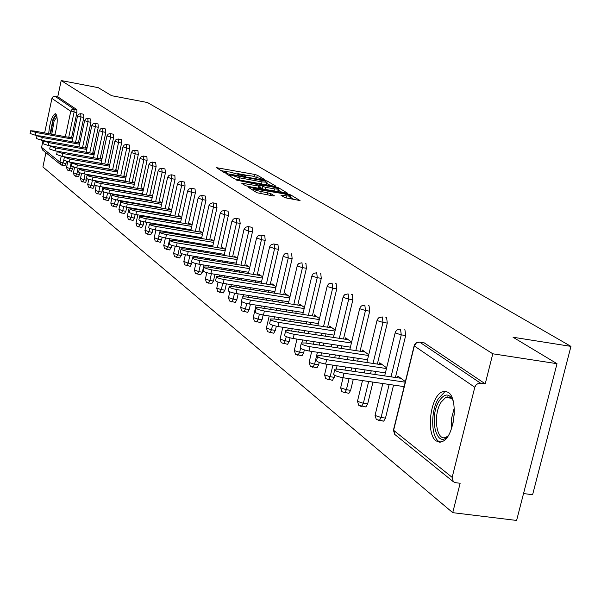 <?xml version="1.0" encoding="UTF-8"?>
<svg xmlns="http://www.w3.org/2000/svg" width="601" height="601" viewBox="0 0 601 601"><rect width="100%" height="100%" fill="white"/><g stroke="black" fill="none" stroke-linecap="round" stroke-linejoin="round"><path stroke-width="0.9" d="M263.937 179.707L264.868 179.669L257.273 175.191L254.539 174.41L216.435 167.664L223.692 172.247L225.623 172.803L226.637 172.885L225.443 171.676L230.063 172.036L244.847 176.266L245.847 176.348L244.607 175.124L252.202 176.033L263.937 179.707M448.196 392.348L445.146 391.236L441.9 391.987C430.263 396.855 425.808 434.125 436.093 440.879L439.429 442.178L443.027 441.217C454.611 435.748 458.54 398.245 448.196 392.348M54.841 134.782C57.628 124.46 57.966 117.488 55.84 113.874L55.187 113.694C51.881 116.046 49.718 122.702 48.704 133.67M284.904 197.699L300.064 200.576L290.681 194.889L287.796 194.055L248.093 187.129L256.973 192.741L273.094 195.934L274.477 195.851L270.593 193.499L261.195 191.501C255.808 190.382 253.164 189.465 253.254 188.759L282.38 193.545C287.781 194.664 290.426 195.58 290.336 196.294L280.885 195.152L284.904 197.699M61.189 80.557L98.233 87.656L111.583 95.687L147.448 102.523L570.95 346.386L513.044 337.236L557.007 363.688L492.797 353.794L61.189 80.557L57.749 96.806L55.022 96.295L73.998 109.089L76.823 109.615L57.749 96.806M274.649 186.287L275.972 186.22L267.28 181.089L264.5 180.292L225.908 173.494L234.217 178.73L237.034 179.541L274.649 186.287M278.781 187.88L287.856 193.364L248.273 186.445L245.403 185.619L241.662 183.177L258.573 186.047L259.94 185.979L257.476 184.492L236.621 180.12L275.957 187.061L278.781 187.88L278.271 190.111L282.342 192.53M523.539 493.556L532.606 494.713L570.95 346.386M42.543 149.98L41.574 147.38L43.024 140.506M44.624 132.934L51.994 98.128L53.053 96.716L55.022 96.295M45.916 152.699L42.896 166.965L452.733 512.661L516.605 520.443L557.007 363.688M492.797 353.794L485.225 383.821L478.419 383.31L476.127 384.813L474.798 387.269L452.155 477.359L453.304 481.709L455.408 482.663L460.141 483.264L452.733 512.661M72.3 137.952L72.421 137.389L72.886 137.727M423.277 342.668L419.641 342.112L480.469 383.115M485.225 383.821L424.126 342.803M76.823 109.615L76.898 112.763L71.549 137.817M66.508 161.436L64.991 165.831L62.219 165.328M404.157 329.799L404.946 329.926L405.675 335.546L395.413 377.481M393.557 385.083L385.481 418.108L383.716 421.151L382.619 421M385.88 317.501L386.616 317.613L387.292 323.09L377.345 364.071M375.557 371.426L374.821 374.461M372.966 382.093L367.669 403.917L365.919 406.937L364.927 406.802M368.398 305.736L369.082 305.841L369.713 311.175L360.052 351.247M358.331 358.369L357.663 361.148M355.882 368.526L355.146 371.576M353.298 379.239L350.623 390.334L348.896 393.332L348.002 393.204M351.645 294.467L352.291 294.565L352.877 299.771L343.494 338.964M341.834 345.868L341.225 348.407M339.52 355.559L338.844 358.346M337.071 365.761L336.305 368.969M334.78 375.34L332.593 380.298L331.782 380.178M335.591 283.664L336.192 283.762L336.748 288.841L327.613 327.199M326.02 333.893L325.472 336.214M323.819 343.148L323.21 345.695M321.505 352.87L320.836 355.687M319.229 362.433L318.65 364.867L316.975 367.797L316.231 367.692M320.19 273.305L320.754 273.395L321.272 278.353L312.385 315.908M310.845 322.414L310.349 324.532M308.756 331.256L308.208 333.585M306.563 340.534L305.954 343.096M304.339 349.932L303.633 352.9L301.98 355.807L301.311 355.709M305.398 263.351L305.932 263.441L306.412 268.279L297.758 305.075M296.278 311.393L295.82 313.324M294.287 319.852L293.784 321.978M292.199 328.717L291.65 331.061M290.05 337.875L289.216 341.413L287.594 344.29L286.977 344.193M291.192 253.795L291.68 253.877L292.131 258.61L283.71 294.663M282.267 300.808L281.861 302.566M280.374 308.906L279.923 310.845M278.391 317.388L277.895 319.529M276.325 326.245L275.356 330.377L273.763 333.217L273.2 333.127M273.62 243.991L277.985 244.682L278.406 249.302L270.187 284.656M268.797 290.636L268.429 292.236M266.994 298.397L266.589 300.162M265.109 306.518L264.658 308.463M263.133 315.029L262.028 319.755L260.458 322.564L259.948 322.482M260.534 235.141L264.801 235.825L265.199 240.355L257.183 275.025M255.831 280.847L255.5 282.297M254.11 288.292L253.742 289.892M252.315 296.075L251.902 297.848M250.429 304.226L249.197 309.538L247.657 312.31L247.184 312.235M248.401 226.667L252.104 227.306L252.473 231.731L244.652 265.747M243.345 271.419L243.044 272.734M241.7 278.571L241.369 280.028M239.987 286.038L239.611 287.646M238.184 293.844L236.847 299.689L235.329 302.431L234.893 302.363M239.476 219.019L240.212 223.422L232.572 256.815M231.31 262.344L231.039 263.523M229.732 269.21L229.432 270.525M228.095 276.377L227.764 277.842M226.382 283.867L224.932 290.2L223.046 292.852M224.474 210.538L228.072 211.169L228.388 215.413L220.928 248.19M219.696 253.584L219.455 254.651M218.193 260.195L217.923 261.382M216.623 267.084L216.322 268.399M214.985 274.274L213.445 281.05L211.612 283.672M216.33 203.461L216.984 207.683L209.681 239.882M208.487 245.14L208.277 246.094M207.052 251.503L206.804 252.57M205.55 258.122L205.279 259.316M203.979 265.033L202.357 272.215L200.539 274.777M205.354 196.076L205.963 200.216L198.826 231.851M197.669 236.989L197.474 237.838M196.287 243.112L196.069 244.066M194.852 249.49L194.604 250.557M193.349 256.131L193.019 257.604M191.997 262.141L191.644 263.681L189.886 266.22M191.621 188.391L195.062 189.007L195.317 193.004L188.338 224.09M187.211 229.116L187.046 229.867M185.882 235.021L185.694 235.87M184.507 241.159L184.289 242.113M183.072 247.544L182.809 248.709M181.705 253.645L181.299 255.44L179.586 257.949M181.404 181.494L184.792 182.111L185.033 186.032L178.196 216.593M177.1 221.506L176.949 222.16M175.83 227.201L175.657 227.952M174.5 233.113L174.313 233.962M173.126 239.266L172.908 240.242M171.773 245.328L171.293 247.469L169.625 249.948M171.518 174.831L174.853 175.439L175.079 179.293L168.385 209.343M167.318 214.144L167.191 214.715M166.094 219.635L165.951 220.297M164.824 225.345L164.659 226.096M163.502 231.272L163.314 232.129M162.172 237.245L161.616 239.754L159.994 242.211M164.974 168.934L165.448 172.765L158.889 202.327M157.853 207.022L157.74 207.518M156.673 212.326L156.545 212.904M155.456 217.832L155.306 218.494M154.187 223.549L154.014 224.308M152.887 229.394L152.248 232.294L150.663 234.721M155.674 162.683L156.125 166.447L149.694 195.528M148.68 200.125L148.59 200.546M147.553 205.257L147.44 205.752M146.374 210.568L146.246 211.146M145.157 216.09L145.006 216.751M143.902 221.777L143.173 225.067L141.633 227.471M143.707 156.087L146.907 156.673L147.087 160.324L140.792 188.947M138.711 198.405L138.613 198.826M137.576 203.544L137.464 204.04M136.404 208.87L136.277 209.448M135.187 214.392L134.384 218.058L132.881 220.439M137.937 150.761L138.328 154.389L132.152 182.569M129.042 196.737L128.952 197.158M127.915 201.883L127.81 202.379M126.743 207.225L125.857 211.274L124.399 213.625M129.463 145.074L129.839 148.635L123.776 176.378M119.682 195.122L119.591 195.543M118.555 200.276L117.593 204.686L116.166 207.014M121.252 139.545L121.597 143.053L115.655 170.376M110.607 193.552L109.57 198.3L108.18 200.606M110.441 133.655L113.476 134.226L113.604 137.637L107.759 164.554M102.884 187.039L101.787 192.095L100.427 194.378M105.528 128.982L105.836 132.37L100.104 158.897M95.379 180.728L95.236 181.397M94.507 184.77L92.9 188.331M98.001 123.926L98.294 127.262L92.659 153.398M88.092 174.606L88.009 174.981M87.183 178.813L85.582 182.456M90.691 119.013L90.961 122.296L85.425 148.064M80.091 172.885L78.476 176.747M83.577 114.235L83.832 117.465L78.393 142.865M73.202 167.093L71.557 171.187M79.159 143.008L79.287 142.422L79.843 142.835M86.221 148.207L86.349 147.606L87.002 148.079M93.478 153.548L93.606 152.932L94.365 153.48M100.938 159.047L101.081 158.409L101.937 159.04M108.631 164.704L108.766 164.05L109.743 164.764M116.541 170.534L116.692 169.858L117.781 170.661M124.692 176.544L124.85 175.845L126.067 176.739M133.099 182.734L133.257 182.013L134.609 183.004M141.768 189.12L141.934 188.368L143.429 189.465M150.708 195.708L150.874 194.934L152.526 196.144M159.934 202.507L160.114 201.703L161.917 203.033M169.467 209.531L169.647 208.705L171.623 210.147M179.316 216.788L179.504 215.932L181.66 217.509M189.495 224.286L189.691 223.399L192.035 225.12M200.02 232.054L200.231 231.13L202.777 233M210.921 240.084L211.139 239.13L213.896 241.159M222.205 248.408L222.43 247.417L225.428 249.61M233.902 257.033L234.135 256.003L237.38 258.377M246.027 265.973L246.275 264.906L249.776 267.475M258.618 275.258L258.873 274.146L262.652 276.918M271.682 284.897L271.952 283.732L276.032 286.73M285.257 294.911L285.543 293.701L289.945 296.932M299.373 305.331L299.674 304.068L304.422 307.547M314.068 316.171L314.383 314.856L319.499 318.613M329.371 327.47L329.701 326.095L335.215 330.137M345.327 339.249L345.673 337.807L351.608 342.164M361.967 351.532L362.335 350.03L368.736 354.725M379.351 364.371L379.734 362.786L386.631 367.85M397.516 377.789L397.922 376.128L405.359 381.582M245.546 175.041L237.726 173.629M226.427 171.593L221.048 170.616M270.608 185.566L266.303 183.087M265.206 181.044L229.605 174.53L239.574 177.836L261.998 181.87L266.506 182.223L265.206 181.044M264.688 184.499L266.07 184.109M274.499 188.902L278.286 189.187C278.361 188.504 275.761 187.61 270.495 186.513L260.413 185.018L262.885 186.505L265.732 187.332L274.499 188.902L274.011 191.043M276.52 191.486L277.835 191.148M260.038 186.152L259.797 187.099M259.782 187.174L260.413 185.018M263.328 189.135L259.895 187.264M288.059 198.593L289.877 198.27M294.482 199.735L290.133 197.151M72.819 138.05L33.934 130.988L30.659 130.763L35.797 132.445L35.226 135.187L30.088 133.497L30.636 130.868M35.226 135.187L37.946 135.676M35.797 132.445L72.593 139.116M79.783 143.121L40.327 135.984L37.022 135.766L42.243 137.486L41.657 140.258L36.443 138.53L36.999 135.879M41.657 140.258L44.895 140.844M42.243 137.486L79.55 144.225M86.942 148.334L46.901 141.122L43.565 140.904L48.876 142.662L48.283 145.472L42.979 143.707L43.542 141.025M48.283 145.472L52.264 146.193M48.876 142.662L86.702 149.469M94.312 153.698L53.662 146.404L50.304 146.193L55.698 147.996L55.089 150.843L49.703 149.04L50.274 146.321M55.089 150.843L93.456 157.695M55.698 147.996L94.064 154.87M101.9 159.22L60.626 151.843L57.238 151.632L62.714 153.48L62.098 156.373L56.622 154.525L57.208 151.775M62.098 156.373L101.021 163.292M62.714 153.48L101.644 160.422M109.713 164.899L67.793 157.447L64.375 157.244L69.949 159.13L69.318 162.06L63.751 160.166L64.345 157.387M69.318 162.06L108.811 169.054M69.949 159.13L109.442 166.139M50.619 134.023L53.204 120.17L55.164 116.526L56.216 115.82L56.9 116.031M57.05 116.857L54.143 120.891L51.754 134.226M56.133 114.16L53.038 119.043L50.101 133.925M448.541 435.184C436.972 451.05 428.258 417.59 439.263 400.799C444.56 393.197 449.15 393.129 453.041 400.589M452.666 399.755L450.427 397.501L447.302 396.885L445.664 397.441L441.096 402.197C432.427 415.314 436.724 443.343 446.596 436.867L447.963 435.89M444.214 392.483L438.505 398.425C429.888 411.677 431.12 440.217 440.541 442.126M117.766 170.752L75.178 163.217L71.729 163.014L77.394 164.944L76.755 167.927L71.091 165.981L71.692 163.171M76.755 167.927L116.842 174.989M77.394 164.944L117.48 172.036M126.06 176.784L82.788 169.159L79.309 168.964C79.362 169.52 81.285 170.181 85.072 170.947L84.425 173.967C80.639 173.201 78.716 172.54 78.656 171.976L79.272 169.129M84.425 173.967L125.113 181.104M85.072 170.947L125.767 178.106M134.601 182.997L90.631 175.289L87.122 175.101C87.168 175.672 89.121 176.348 92.99 177.13L92.329 180.195C88.46 179.421 86.506 178.737 86.461 178.159L87.085 175.274M92.329 180.195L133.647 187.407M92.99 177.13L134.316 184.364M143.316 189.39L98.722 181.607L95.183 181.427C95.213 182.02 97.204 182.719 101.163 183.515L100.487 186.626C96.536 185.829 94.545 185.131 94.515 184.53L95.146 181.615M100.487 186.626L142.445 193.913M101.163 183.515L143.128 190.825M152.308 195.986L107.076 188.136L103.507 187.955C103.522 188.571 105.551 189.285 109.592 190.096L108.901 193.259C104.867 192.448 102.839 191.734 102.824 191.11L103.462 188.158M108.901 193.259L151.535 200.621M109.592 190.096L152.226 197.481M161.586 202.792L115.7 194.874L112.102 194.701C112.102 195.34 114.167 196.069 118.299 196.903L117.593 200.11C113.469 199.284 111.403 198.548 111.403 197.902L112.049 194.919M117.593 200.11L160.91 207.548M118.299 196.903L161.624 204.363M171.172 209.824L124.61 201.831L120.981 201.666C120.966 202.327 123.07 203.078 127.292 203.927L126.578 207.195C122.356 206.346 120.253 205.587 120.268 204.926L120.929 201.898M126.578 207.195L170.609 214.707M127.292 203.927L171.33 211.469M181.081 217.089L133.82 209.028L130.162 208.87C130.124 209.546 132.273 210.327 136.592 211.199L135.864 214.512C131.536 213.64 129.395 212.867 129.433 212.176L130.101 209.118M135.864 214.512L180.631 222.1M136.592 211.199L181.367 218.817M191.321 224.601L143.346 216.465L139.65 216.315C139.597 217.021 141.783 217.817 146.216 218.711L145.472 222.085C141.04 221.191 138.854 220.394 138.914 219.681L139.597 216.585M145.472 222.085L190.99 229.755M146.216 218.711L191.742 226.412M201.921 232.369L153.202 224.165L149.476 224.023C149.401 224.751 151.632 225.578 156.17 226.487L155.411 229.92C150.874 229.004 148.642 228.185 148.725 227.441L149.416 224.316M155.411 229.92L201.718 237.665M156.17 226.487L202.492 234.27M212.882 240.415L163.404 232.144L159.656 232.001C159.55 232.76 161.827 233.609 166.485 234.548L165.703 238.034C161.053 237.095 158.777 236.246 158.882 235.479L159.588 232.317M165.703 238.034L212.829 245.862M166.485 234.548L213.618 242.406M224.241 248.746L173.974 240.4L170.203 240.272C170.068 241.061 172.389 241.933 177.167 242.894L176.371 246.44C171.593 245.478 169.272 244.607 169.414 243.803L170.128 240.603M176.371 246.44L224.346 254.351M177.167 242.894L225.142 250.842M236.013 257.378L184.943 248.964L181.134 248.837C180.969 249.663 183.343 250.564 188.248 251.549L187.437 255.162C182.531 254.178 180.157 253.269 180.33 252.443L181.059 249.205M187.437 255.162L236.283 263.155M188.248 251.549L237.102 259.579M248.221 266.333L196.309 257.852L192.485 257.731C192.282 258.58 194.701 259.519 199.742 260.534L198.916 264.207C193.868 263.193 191.449 262.254 191.659 261.397L192.395 258.13M198.916 264.207L248.671 272.283M199.742 260.534L249.505 268.647M260.894 275.626L208.119 267.069L204.265 266.964C204.024 267.851 206.496 268.812 211.687 269.857L210.831 273.605C205.647 272.561 203.176 271.592 203.416 270.69L204.167 267.392M210.831 273.605L261.533 281.764M211.687 269.857L262.389 278.053M274.048 285.272L220.379 276.655L216.51 276.55C216.217 277.474 218.749 278.473 224.09 279.548L223.219 283.364C217.878 282.29 215.353 281.283 215.639 280.351L216.405 277.016M223.219 283.364L274.897 291.605M224.09 279.548L275.776 287.834M287.721 295.301L233.128 286.617L229.236 286.519C228.898 287.481 231.483 288.518 236.989 289.629L236.095 293.513C230.596 292.402 228.012 291.365 228.35 290.388L229.124 287.023M236.095 293.513L288.796 301.837M236.989 289.629L289.697 297.991M301.942 305.736L246.395 296.977L242.488 296.886C242.098 297.893 244.735 298.967 250.414 300.117L249.498 304.076C243.826 302.934 241.181 301.852 241.579 300.838L242.361 297.435M249.498 304.076L303.257 312.482M250.414 300.117L304.181 308.568M316.742 316.592L260.21 307.772L256.289 307.689C255.831 308.734 258.535 309.853 264.395 311.04L263.456 315.082C257.596 313.895 254.899 312.775 255.357 311.709L256.146 308.283M263.456 315.082L318.32 323.571M264.395 311.04L319.266 319.574M332.165 327.898L274.604 319.018L270.675 318.943C270.149 320.032 272.914 321.197 278.969 322.429L278.008 326.546C271.952 325.321 269.188 324.157 269.714 323.045L270.518 319.597M278.008 326.546L334.021 335.118M278.969 322.429L334.997 331.046M348.242 339.693L289.622 330.753L285.685 330.678C285.084 331.82 287.917 333.029 294.174 334.306L293.183 338.513C286.925 337.244 284.093 336.027 284.701 334.87L285.513 331.391M293.183 338.513L350.406 347.16M294.174 334.306L351.405 343.006M365.017 351.991L305.3 342.998L301.356 342.931C300.673 344.125 303.573 345.387 310.056 346.717L309.042 351.007C302.551 349.684 299.659 348.422 300.35 347.205L301.176 343.712M309.042 351.007L367.519 359.736M310.056 346.717L368.548 355.491M382.536 364.845L321.685 355.8L317.749 355.732C316.96 356.986 319.927 358.301 326.659 359.683L325.607 364.071C318.883 362.696 315.916 361.374 316.712 360.104L317.546 356.596M325.607 364.071L385.406 372.875M326.659 359.683L386.466 368.541M400.852 378.277L338.821 369.187L334.9 369.127C333.998 370.434 337.041 371.816 344.027 373.251L342.946 377.736C335.967 376.301 332.924 374.919 333.825 373.589L334.667 370.073M342.946 377.736L404.127 386.616M344.027 373.251L405.209 382.183M41.574 147.38L59.942 162.142L61.212 156.2M65.366 136.697L70.775 111.298L51.919 98.421M64.991 165.831L60.746 164.674L59.942 162.142L66.042 163.615M76.898 112.763L70.858 110.997L71.955 109.532L73.998 109.089L74.073 112.237L68.732 137.306M474.798 387.269L414.322 345.966L393.617 430.308L452.155 477.359M414.142 345.823L393.61 429.437L395.037 434.658M419.641 342.112L416.343 342.968L414.322 345.966L414.63 344.493L416.005 342.968L417.86 342.127L419.641 342.112M64.57 156.808L64.487 157.192M63.804 160.407L62.173 165.335L60.746 164.674L42.348 149.822M83.832 117.465L80.97 116.932L80.707 113.709M75.538 142.354L80.97 116.932L77.567 115.843L78.739 114.145L80.752 113.694M71.249 162.405L69.941 168.498L66.561 167.341L67.755 161.744M68.709 170.692L69.941 168.498L72.796 169.001M90.961 122.296L88.062 121.755L82.532 147.538M78.107 168.16L76.845 174.02L79.738 174.53M98.294 127.262L95.356 126.721L89.729 152.872M85.162 174.095L83.952 179.707L86.882 180.217M105.836 132.37L102.861 131.829L97.129 158.364M92.411 180.21L91.262 185.559L94.229 186.07M113.604 137.637L110.592 137.081L104.754 164.02M99.879 186.513L98.782 191.576L101.787 192.095M121.597 143.053L118.547 142.497L112.605 169.835M107.564 193.004L106.527 197.774L109.57 198.3M129.839 148.635L126.743 148.071L120.688 175.838M116.594 194.589L116.504 195.009M115.482 199.675L114.506 204.16L117.593 204.686M138.328 154.389L135.195 153.826L129.02 182.02M125.917 196.196L125.819 196.617M124.783 201.35L124.677 201.846M123.648 206.556L122.732 210.741L125.857 211.274M147.087 160.324L143.909 159.753L137.614 188.391M135.533 197.857L135.435 198.277M134.399 202.995L134.293 203.491M133.227 208.329L133.099 208.915M132.062 213.633L131.206 217.524L134.384 218.058M156.125 166.447L152.894 165.868L146.471 194.972M145.457 199.57L145.367 199.99M144.33 204.701L144.217 205.196M143.151 210.019L143.023 210.598M141.934 215.541L141.776 216.255M140.754 220.913L139.95 224.526L143.173 225.067M165.448 172.765L162.172 172.179L155.621 201.763M154.585 206.459L154.472 206.954M153.405 211.77L153.278 212.348M152.188 217.277L152.038 217.945M150.919 223.001L150.723 223.888M149.724 228.388L148.98 231.746L152.248 232.294M175.079 179.293L171.758 178.7L165.072 208.772M164.005 213.58L163.878 214.151M162.781 219.08L162.631 219.733M161.511 224.782L161.338 225.54M160.189 230.716L159.926 231.918M159.017 235.99L158.303 239.206L161.616 239.754M185.033 186.032L181.66 185.439L174.831 216.022M173.734 220.935L173.591 221.596M172.464 226.63L172.292 227.381M171.142 232.549L170.947 233.406M169.767 238.71L167.934 246.913L171.293 247.469M195.317 193.004L191.899 192.41L184.92 223.512M183.793 228.538L183.628 229.289M182.471 234.45L182.283 235.299M181.089 240.588L180.878 241.549M179.661 246.981L177.888 254.884L181.299 255.44M205.963 200.216L202.492 199.615L195.363 231.265M194.198 236.411L194.01 237.26M192.823 242.541L192.605 243.495M191.381 248.919L191.141 249.986M189.886 255.56L188.181 263.118L191.644 263.681M216.984 207.683L213.453 207.075L206.166 239.288M204.971 244.554L204.753 245.508M203.529 250.917L203.288 251.984M202.026 257.551L201.756 258.738M200.464 264.463L198.841 271.652L202.357 272.215M228.388 215.413L224.812 214.797L217.352 247.597M216.12 252.998L215.879 254.065M214.617 259.609L214.347 260.796M213.047 266.506L212.746 267.821M211.417 273.695L209.869 280.479L213.445 281.05M240.212 223.422L236.576 222.806L228.936 256.214M227.674 261.743L227.403 262.93M226.104 268.624L225.803 269.939M224.466 275.799L224.128 277.256M222.753 283.289L221.303 289.629L224.932 290.2M252.473 231.731L248.776 231.107L240.956 265.146M239.656 270.818L239.348 272.133M238.011 277.978L237.673 279.435M236.291 285.452L235.923 287.06M234.51 293.22L233.158 299.11L236.847 299.689M265.199 240.355L261.435 239.716L253.427 274.417M252.082 280.239L251.744 281.696M250.362 287.691L249.993 289.299M248.566 295.482L248.153 297.255M246.71 303.513L245.456 308.952L249.197 309.538M278.406 249.302L274.589 248.664L266.371 284.04M264.988 290.028L264.613 291.628M263.185 297.795L262.772 299.561M261.292 305.924L260.842 307.87M259.377 314.173L258.22 319.169L262.028 319.755M292.131 258.61L288.247 257.964L279.826 294.047M278.391 300.2L277.978 301.957M276.498 308.298L276.047 310.244M274.514 316.795L274.018 318.936M272.553 325.209L271.487 329.784L275.356 330.377M306.412 268.279L302.461 267.633L293.814 304.452M292.326 310.777L291.876 312.708M290.343 319.244L289.84 321.37M288.255 328.116L287.691 330.535M286.264 336.62L285.272 340.82L289.216 341.413M321.272 278.353L317.245 277.692L308.373 315.285M306.833 321.79L306.33 323.916M304.745 330.64L304.189 332.969M302.551 339.933L301.867 342.818M300.568 348.332L299.629 352.306L303.633 352.9M336.748 288.841L332.654 288.172L323.526 326.568M321.933 333.27L321.385 335.591M319.74 342.525L319.131 345.079M317.426 352.261L314.571 364.266L318.65 364.867M352.877 299.771L348.715 299.103L339.332 338.333M337.679 345.237L337.071 347.784M335.358 354.936L334.689 357.73M332.916 365.145L330.144 376.729L334.299 377.33M369.713 311.175L365.468 310.507L355.815 350.608M354.094 357.738L353.426 360.517M351.645 367.902L350.916 370.96M349.068 378.622L346.394 389.733L350.623 390.334M387.292 323.09L382.972 322.414L373.026 363.432M371.245 370.787L370.501 373.83M368.653 381.47L363.357 403.309L367.669 403.917M405.675 335.546L401.265 334.862L391.018 376.835M389.155 384.445L381.087 417.5L385.481 418.108M87.829 118.472L85.785 118.923L84.598 120.643L88.062 121.755L87.784 118.48M75.583 176.236L76.845 174.02L73.412 172.84L74.569 167.461M95.101 123.378L93.042 123.844L91.84 125.586L95.356 126.721L95.056 123.393M82.66 181.945L83.952 179.707L80.459 178.497L81.571 173.336M105.558 128.975L102.538 128.441M102.748 128.471L102.861 131.829L99.285 130.665L100.502 128.907L102.591 128.434M89.94 187.82L91.262 185.559L87.708 184.319L88.775 179.368M110.299 133.632L108.188 134.113L106.948 135.894L110.592 137.081L110.246 133.64M97.43 193.86L98.782 191.576L95.176 190.307L96.198 185.574M121.282 139.545L118.179 138.996M118.412 139.026L118.547 142.497L114.844 141.28L116.098 139.477L118.232 138.989M105.137 200.08L106.527 197.774L102.914 196.677L103.845 191.929M129.5 145.066L126.353 144.51M126.593 144.548L126.743 148.071L122.972 146.824L124.249 144.999L126.405 144.503M113.086 206.489L114.506 204.16L110.832 203.04L111.733 198.42M134.834 150.19L132.648 150.701L131.356 152.541L135.195 153.826L134.774 150.197M121.274 213.1L122.732 210.741L118.93 209.373L120.839 200.666M143.519 156.05L141.31 156.576L140.003 158.439L143.909 159.753L143.466 156.065M129.711 219.906L131.206 217.524L127.344 216.127L129.207 207.638M152.481 162.097L150.25 162.631L148.92 164.524L152.894 165.868L152.421 162.112M138.418 226.93L139.95 224.526L136.021 223.084L137.832 214.842M161.737 168.34L159.468 168.889L158.131 170.804L162.172 172.179L161.669 168.363M147.403 234.18L148.98 231.746L144.976 230.273L146.734 222.295M171.285 174.793L169.001 175.349L167.634 177.287L171.758 178.7L171.225 174.808M156.681 241.67L158.303 239.206L154.217 237.688L155.929 230.003M181.156 181.457L178.843 182.02L177.46 183.981L181.66 185.439L181.089 181.472M166.267 249.4L167.934 246.913L163.773 245.351L165.418 237.981M191.358 188.338L189.014 188.924L187.617 190.908L191.899 192.41L191.291 188.361M176.176 257.393L177.888 254.884L173.651 253.269L175.222 246.23M201.913 195.468L199.547 196.061L198.12 198.067L202.492 199.615L201.838 195.49M186.423 265.657L188.181 263.118L183.861 261.465L185.371 254.749M212.837 202.838L210.44 203.454L208.99 205.482L213.453 207.075L213.16 202.905L212.762 202.86M197.03 274.214L198.841 271.652L194.431 269.939L195.873 263.561M224.15 210.478L221.724 211.101L220.259 213.16L224.812 214.797L224.496 210.545L224.068 210.5M208.006 283.071L208.419 283.161L209.869 280.479L205.444 279.082L206.744 272.666M239.499 219.019L235.78 218.418M236.238 218.464L236.576 222.806L231.926 221.108L233.413 219.034L235.862 218.396M219.38 292.251L219.823 292.341L221.303 289.629L216.781 288.195L218.02 282.079M248.018 226.6L245.539 227.261L244.029 229.357L248.776 231.107L248.416 226.675L247.928 226.63M231.175 301.762L231.648 301.86L233.158 299.11L228.538 297.645L229.717 291.785M261.052 235.194L261.435 239.716L256.589 237.913L258.122 235.795L260.624 235.119M243.413 311.634L243.916 311.731L245.456 308.952L240.738 307.442L241.88 301.74M274.169 244.036L274.589 248.664L269.631 246.801L271.186 244.66L273.71 243.961M256.109 321.881L256.657 321.978L258.22 319.169L253.397 317.621L253.329 317.148L256.116 305.113M287.804 253.231L284.754 253.87L283.477 255.312L283.274 256.447L288.247 257.964L287.804 253.231M269.308 332.526L269.894 332.631L271.487 329.784L266.551 328.191L266.491 327.695L269.218 315.968M301.98 262.787L298.87 263.441L297.578 264.906L297.367 266.07L302.461 267.633L301.98 262.787M283.026 343.592L283.657 343.697L285.272 340.82L280.231 339.189L280.164 338.648L282.831 327.29M316.735 272.734L313.564 273.41L312.257 274.89L312.032 276.092L317.245 277.692L316.735 272.734M297.36 355.153L297.976 355.214L299.629 352.306L294.46 350.623L294.4 350.052L296.984 339.092M332.105 283.094L328.867 283.8L327.545 285.287L327.305 286.527L332.654 288.172L332.105 283.094M312.219 367.143L312.896 367.203L314.571 364.266L309.282 362.531L309.222 361.922L311.716 351.412M348.129 293.897L344.816 294.625L343.479 296.12L343.231 297.405L348.715 299.103L348.129 293.897M327.71 379.637L328.446 379.697L330.144 376.729L324.72 374.941L324.675 374.288L327.064 364.281M364.845 305.165L361.456 305.924L360.112 307.434L359.849 308.756L365.468 310.507L364.845 305.165M343.862 392.671L344.673 392.731L346.394 389.733L340.835 387.893L340.79 387.187L343.058 377.751M382.296 316.937L378.833 317.719L377.473 319.236L377.203 320.611L382.972 322.414L382.296 316.937M360.728 406.276L361.614 406.336L363.357 403.309L357.655 401.408L357.618 400.657L362.478 380.568M400.544 329.235L398.854 329.235L396.998 330.054L395.631 331.579L395.345 332.999L401.265 334.862L400.544 329.235M378.352 420.49L379.321 420.55L381.087 417.5L375.227 415.531L375.212 414.72L382.814 383.521M244.697 176.243L244.832 175.65M225.518 172.787L225.653 172.194M217.705 168.558L217.878 167.777M254.08 176.409L254.539 174.41M256.837 177.085L257.273 175.191M227.186 174.395L227.366 173.606M264.395 180.751L264.5 180.292M266.769 183.29L267.28 181.089M229.394 175.762L229.65 174.643M230.408 176.378L230.656 175.267M239.1 179.917L239.574 177.836M261.518 183.936L261.998 181.87M242.939 184.101L243.127 183.29M258.077 188.196L258.573 186.047M275.784 187.797L275.957 187.061M262.367 188.759L262.885 186.505M265.244 189.473L265.732 187.332M282.139 196.046L282.32 195.257M286.038 198.127L286.527 196.009M260.684 193.732L261.195 191.501M267.167 194.882L267.685 192.658M270.149 195.415L270.593 193.499M249.37 188.06L249.558 187.242M287.624 194.807L287.796 194.055M290.155 197.166L290.358 196.287M290.426 196.009L290.681 194.889M451.606 428.34L451.659 417.995L454.251 408.019M454.318 413.36L453.034 423.209M55.698 113.792L55.187 113.694M393.4 430.106L394.729 434.403L453.304 481.709M83.607 114.228L80.865 113.717M77.552 115.91L72.037 141.716M66.538 167.424L67.417 170.068L71.722 171.24M90.721 119.006L87.941 118.495M84.583 120.718L78.971 146.899M73.397 172.93L74.284 175.612L78.648 176.792M98.031 123.919L95.228 123.4M91.818 125.662L86.108 152.226M80.436 178.595L81.338 181.307L85.77 182.509M99.263 130.748L93.448 157.71M87.686 184.417L88.602 187.174L93.095 188.383M106.933 135.976L101.006 163.352M95.153 190.412L96.077 193.206L100.63 194.431M114.821 141.37L108.789 169.166M104.829 187.377L104.732 187.85M102.831 196.587L103.77 199.419L108.398 200.659M122.957 146.922L116.804 175.154M112.718 193.92L112.567 194.589M110.749 202.95L111.696 205.827L116.391 207.075M137.967 150.753L135.007 150.22M131.334 152.646L125.068 181.322M121.965 195.513L121.868 195.934M118.9 209.501L119.862 212.423L124.64 213.686M139.98 158.551L133.58 187.692M131.506 197.166L131.409 197.586M130.372 202.304L130.267 202.8M127.314 216.262L128.283 219.222L133.137 220.507M155.704 162.676L152.684 162.135M148.898 164.644L142.369 194.258M141.355 198.863L141.265 199.284M140.228 203.994L140.116 204.49M139.049 209.321L138.921 209.899M135.984 223.234L136.975 226.239L141.904 227.539M165.005 168.926L161.947 168.378M158.101 170.932L151.437 201.042M150.4 205.745L150.288 206.241M149.221 211.056L149.093 211.635M148.004 216.57L147.861 217.231M144.939 230.423L145.938 233.481L150.949 234.796M167.604 177.423L160.805 208.044M159.738 212.852L159.611 213.423M158.514 218.351L158.371 219.012M157.244 224.068L157.079 224.819M154.179 237.853L155.193 240.956L160.294 242.286M177.423 184.131L170.481 215.278M169.384 220.199L169.234 220.852M168.115 225.901L167.942 226.652M166.793 231.821L166.597 232.677M163.727 245.531L164.764 248.679L169.948 250.024M187.58 191.065L180.48 222.761M179.353 227.794L179.188 228.545M178.031 233.706L177.836 234.555M176.656 239.852L176.439 240.813M173.599 253.464L174.651 256.665L179.924 258.024M205.384 196.076L202.199 195.513M198.082 198.24L190.825 230.499M189.668 235.652L189.473 236.501M188.286 241.782L188.075 242.744M186.851 248.168L186.611 249.242M183.808 261.668L184.868 264.921L190.247 266.303M216.36 203.454L213.137 202.89M208.953 205.662L201.53 238.514M200.336 243.788L200.125 244.742M198.901 250.159L198.661 251.226M197.398 256.792L197.128 257.987M194.378 270.157L195.453 273.47L200.929 274.86M220.214 213.355L212.619 246.816M211.387 252.217L211.146 253.284M209.884 258.836L209.614 260.023M208.322 265.732L208.021 267.054M205.317 278.947L206.406 282.312L211.988 283.725M231.881 221.326L224.098 255.417M222.836 260.954L222.565 262.141M221.266 267.836L220.965 269.158M219.628 275.018L219.29 276.505M216.645 288.059L217.757 291.477L223.452 292.912M243.976 229.59L236.013 264.335M234.706 270.022L234.405 271.336M233.068 277.181L232.73 278.639M231.347 284.664L230.957 286.376M228.403 297.503L229.522 300.981L235.329 302.431M256.529 238.161L248.363 273.598M247.026 279.427L246.688 280.877M245.306 286.887L244.93 288.495M243.503 294.685L243.029 296.766M240.588 307.299L241.73 310.845L247.657 312.31M269.571 247.064L261.195 283.214M259.805 289.201L259.437 290.801M258.002 296.977L257.596 298.742M253.246 317.471L254.403 321.077L260.458 322.564M283.116 256.319L274.522 293.205M273.087 299.358L272.681 301.124M271.201 307.472L270.743 309.417M266.393 328.033L267.573 331.714L273.763 333.217M297.202 265.942L288.382 303.595M286.895 309.928L286.444 311.866M284.912 318.402L284.416 320.528M280.066 339.024L281.26 342.765L287.594 344.29M311.866 275.957L302.799 314.413M301.266 320.926L300.763 323.053M299.178 329.791L298.629 332.12M294.287 350.451L295.504 354.267L301.98 355.807M327.139 286.392L317.816 325.689M316.224 332.398L315.675 334.727M314.03 341.668L313.421 344.223M309.102 362.358L310.334 366.249L316.975 367.797M343.058 297.27L333.472 337.439M331.82 344.35L331.211 346.905M329.506 354.064L328.837 356.859M324.54 374.761L325.787 378.728L332.593 380.298M359.668 308.613L349.797 349.699M348.084 356.836L347.416 359.623M345.635 367.016L344.906 370.081M340.639 387.705L341.909 391.747L348.896 393.332M377.022 320.468L366.85 362.516M365.07 369.878L364.326 372.928M357.452 401.22L358.744 405.337L365.919 406.937M395.157 332.856L384.67 375.91M375.024 415.336L376.331 419.543L383.716 421.151M244.367 176.168L244.532 175.432M225.202 172.72L225.375 171.976M229.334 175.725L229.59 174.598M265.995 184.432L266.506 182.223M259.497 188.413L260.015 186.16M277.767 191.434L278.286 189.187M260.053 186.077L260.316 184.95M289.802 198.578L290.336 196.294M252.916 190.239L253.186 189.06M446.971 436.919L446.596 436.867M451.877 398.343L445.664 397.441"/></g></svg>
